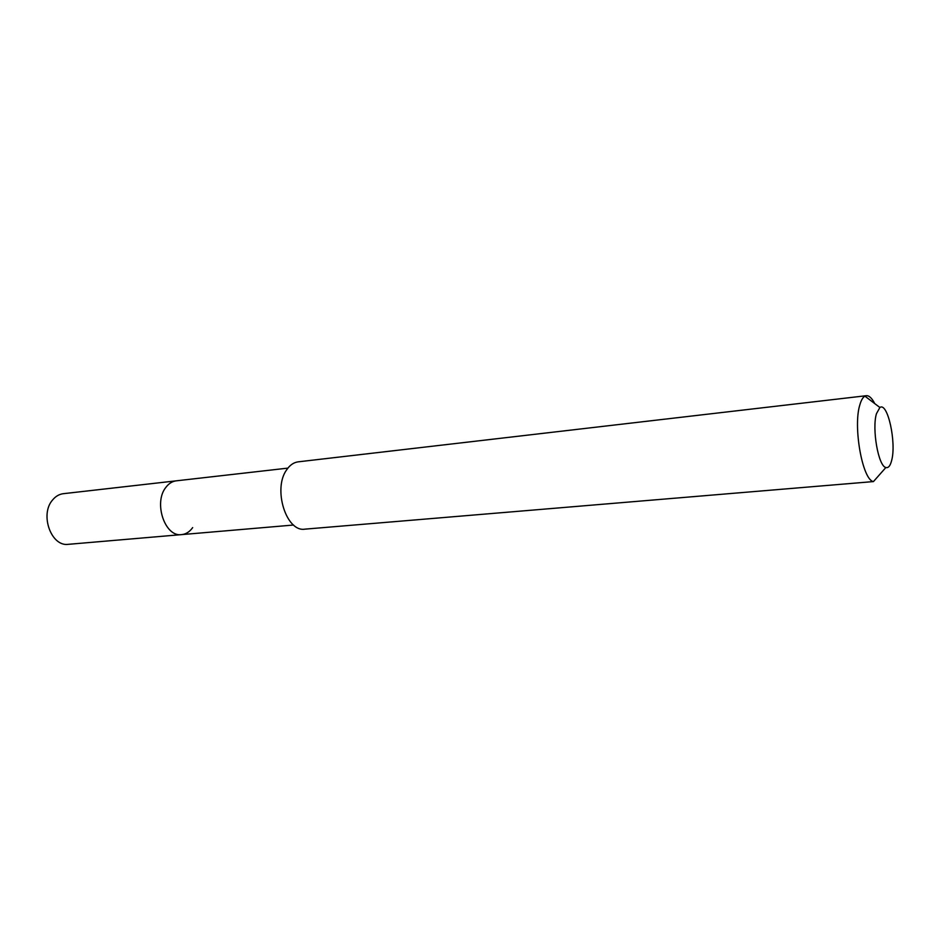 <?xml version="1.0" encoding="UTF-8"?>
<svg xmlns="http://www.w3.org/2000/svg" width="940" height="940" viewBox="0 0 940 940"><rect width="100%" height="100%" fill="white"/><g stroke="black" fill="none" stroke-linecap="round" stroke-linejoin="round"><path stroke-width="1.41" d="M287.899 468.12L63.333 493.688C59.208 494.205 55.625 496.297 52.605 499.951C39.515 514.521 51.265 547.033 68.385 544.319L181.62 534.613C165.005 537.386 153.267 502.712 165.875 487.366C168.789 483.513 172.243 481.339 176.262 480.834C172.243 481.339 168.789 483.513 165.875 487.366C153.267 502.712 165.005 537.386 181.62 534.613C185.967 534.167 189.657 531.829 192.665 527.61M866.327 395.705L298.215 461.834C293.738 462.41 289.896 465.065 286.676 469.8C272.612 488.788 286.289 532.428 304.924 529.149L873.448 481.574C862.568 480.234 852.909 426.737 859.818 404.952C861.146 400.252 862.85 397.315 864.929 396.163L866.327 395.705C869.136 395.493 871.932 398.113 874.717 403.565M876.433 413.741L879.887 407.49C887.654 401.697 896.607 442.716 891.637 460.518C890.274 465.864 888.359 468.202 885.88 467.509C878.418 466.287 871.815 429.063 876.433 413.741M293.574 525.025L181.62 534.613M879.887 407.49L864.929 396.163M885.88 467.509L873.448 481.574"/></g></svg>
